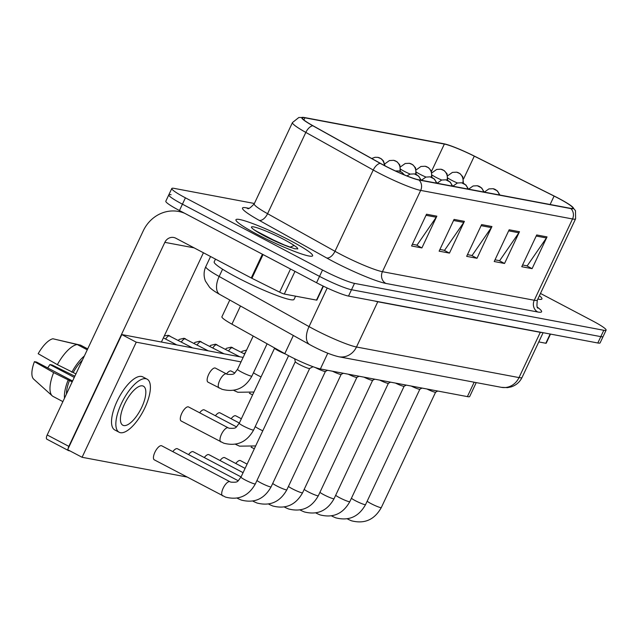 <?xml version="1.0" encoding="UTF-8"?>
<svg xmlns="http://www.w3.org/2000/svg" width="638" height="638" viewBox="0 0 638 638"><rect width="100%" height="100%" fill="white"/><g stroke="black" fill="none" stroke-linecap="round" stroke-linejoin="round"><path stroke-width="0.96" d="M476.227 382.609L469.704 396.477A26.477 2.863 -154.8 0 1 467.391 396.613L320.38 368.947A26.477 2.863 -154.8 0 1 284.795 353.651L231.929 324.168A26.477 2.863 -154.8 0 1 221.904 316.783L229.792 300.027M290.816 240.869A42.363 4.578 25.2 0 0 235.956 219.719A42.363 4.578 25.2 0 0 257.76 234.648A42.363 4.578 25.2 0 0 312.612 255.79A42.363 4.578 25.2 0 0 290.816 240.869A42.363 4.578 25.2 0 0 235.956 219.719A42.363 4.578 25.2 0 0 257.76 234.648A42.363 4.578 25.2 0 0 312.612 255.79A42.363 4.578 25.2 0 0 290.816 240.869M558.266 198.219A28.239 3.046 -154.8 0 1 572.796 208.171A28.239 3.046 -154.8 0 1 570.34 208.307L418.488 179.741A28.239 3.046 -154.8 0 1 380.535 163.424L313.13 125.83A28.239 3.046 -154.8 0 1 302.436 117.958A28.239 3.046 -154.8 0 1 304.9 117.815L444.359 144.06A28.239 3.046 -154.8 0 1 474.289 156.15L554.087 196.073A28.239 3.046 -154.8 0 1 558.266 198.219M558.537 198.274A28.949 3.126 25.2 0 0 554.255 196.073L474.465 156.15A28.949 3.126 25.2 0 0 443.785 143.749L304.318 117.512A28.949 3.126 25.2 0 0 304.174 117.488A28.949 3.126 25.2 0 0 312.756 125.726L380.168 163.32A28.949 3.126 25.2 0 0 419.062 180.044L570.914 208.61A28.949 3.126 25.2 0 0 572.047 206.529A28.949 3.126 25.2 0 0 558.537 198.274M171.112 194.726A26.477 2.863 25.2 0 0 168.807 194.853L165.816 201.201A26.477 2.863 25.2 0 0 179.445 210.532L316.544 282.738L319.534 276.39A26.477 2.863 25.2 0 0 351.514 289.732L600.805 336.633A26.477 2.863 25.2 0 0 603.109 336.505A26.477 2.863 25.2 0 1 600.805 336.633L351.514 289.732A26.477 2.863 25.2 0 1 319.534 276.39L182.428 204.184L319.534 276.39L322.525 270.034A26.477 2.863 25.2 0 0 354.497 283.384L603.795 330.285A26.477 2.863 25.2 0 0 606.1 330.157A26.477 2.863 25.2 0 0 592.471 320.826L540.474 293.44M168.807 194.853A26.477 2.863 25.2 0 0 182.428 204.184A26.477 2.863 25.2 0 1 168.807 194.853L171.797 188.505A26.477 2.863 25.2 0 0 185.419 197.828L322.525 270.034M426.519 214.224L411.574 245.981L421.901 247.927L436.847 216.17L426.519 214.224M412.379 244.274L417.005 245.144L436.24 217.223A7.058 6.484 -79.3 0 0 436.847 216.17M416.415 245.032L421.901 247.927M454.065 219.408L439.119 251.165L449.455 253.103L464.392 221.354L454.065 219.408M439.925 249.458L444.55 250.327L463.786 222.407A7.058 6.484 -79.3 0 0 464.392 221.354M443.96 250.216L449.455 253.103M536.702 234.959L521.756 266.708L532.092 268.654L547.029 236.897L536.702 234.959M522.562 265.001L527.187 265.871L546.423 237.958A7.058 6.484 -79.3 0 0 547.029 236.897M526.597 265.759L532.092 268.654M509.156 229.776L494.211 261.524L504.546 263.47L519.484 231.722L509.156 229.776M495.016 259.818L499.642 260.687L518.877 232.774A7.058 6.484 -79.3 0 0 519.484 231.722M499.052 260.575L504.546 263.47M481.61 224.592L466.665 256.348L477.001 258.286L491.938 226.538L481.61 224.592M467.471 254.634L472.096 255.511L491.332 227.591A7.058 6.484 -79.3 0 0 491.938 226.538M471.506 255.399L477.001 258.286M537.834 299.062A42.363 4.578 25.2 0 0 541.933 298.935A42.363 4.578 25.2 0 0 539.413 295.697A42.363 4.578 25.2 0 1 541.933 298.935A42.363 4.578 25.2 0 1 537.834 299.062M254.387 203.482L174.102 188.369A26.477 2.863 25.2 0 0 171.797 188.505M384.802 163.878L389.467 160.545L393.622 160.329A8.828 8.103 100.7 0 1 395.719 161.063A8.828 8.103 -79.3 0 1 399.779 171.247M416.287 169.796L420.952 166.47L425.107 166.255A8.828 8.103 100.7 0 1 427.205 166.989A8.828 8.103 -79.3 0 1 431.264 177.173M316.544 282.738A26.477 2.863 25.2 0 0 348.523 296.08L597.814 342.989A26.477 2.863 25.2 0 0 600.127 342.853L606.1 330.157M426.934 388.997A7.943 0.861 25.2 0 0 435.563 392.203L437.78 391.038M411.191 386.038A7.943 0.861 25.2 0 0 419.82 389.236L422.037 388.079M395.448 383.071A7.943 0.861 25.2 0 0 404.077 386.277L406.294 385.113M379.706 380.112A7.943 0.861 25.2 0 0 388.335 383.31L390.552 382.154M363.963 377.146A7.943 0.861 25.2 0 0 372.592 380.352L374.809 379.187M215.477 259.108L214.193 261.835A44.126 4.769 25.2 0 0 236.897 277.386A44.126 4.769 25.2 0 0 294.038 299.413L295.569 296.168M281.047 243.772L294.748 248.788L297.826 248.836L296.989 247.456L294.174 245.494L290.003 247.217M279.332 243.062L255.742 230.812M296.989 247.456L297.675 248.987M538.775 341.92L545.817 343.252L550.163 334.017M550.506 334.081L546.2 343.228A4.41 0.478 -154.8 0 1 545.817 343.252M294.971 271.373L284.301 294.046L316.496 300.107L323.107 286.055M184.749 213.323A35.297 32.402 -79.3 0 0 178.592 211.457A35.297 32.402 -79.3 0 0 143.199 230.948L47.196 434.964L68.84 446.369L164.843 242.352A8.828 8.103 100.7 0 1 173.696 237.48A8.828 8.103 100.7 0 1 175.801 238.213L251.252 277.953L262.409 254.227M47.053 439.255A4.41 1.683 -62.2 0 1 46.861 439.191A4.41 1.683 -62.2 0 1 47.196 434.964M68.075 449.902A4.41 1.683 117.8 0 0 68.505 450.595A4.41 1.683 117.8 0 0 68.697 450.659L69.957 450.899M161.422 342.032L203.426 252.76M68.84 446.369A4.41 1.683 117.8 0 0 68.067 448.809M323.41 286.199L316.879 300.083A4.41 0.478 -154.8 0 1 316.496 300.107M284.301 294.046A4.41 0.478 -154.8 0 1 279.627 292.156L251.898 278.288A4.41 0.478 -154.8 0 1 251.252 277.953M219.273 388.071A7.943 3.03 -62.2 0 1 219.121 388.008A7.943 3.03 -62.2 0 1 219.719 380.4A7.943 3.03 -62.2 0 1 226.37 373.884A7.943 3.03 -62.2 0 1 226.522 373.956L215.405 368.102A7.943 3.03 117.8 0 0 215.07 367.982A7.943 3.03 117.8 0 0 208.809 374.131A7.943 3.03 117.8 0 0 208.004 382.154A7.943 3.03 117.8 0 0 208.347 382.274M234.72 372.943L231.147 371.061A7.943 3.03 117.8 0 0 230.812 370.941A7.943 3.03 117.8 0 0 226.498 373.94M220.995 441.967A7.943 3.03 -62.2 0 1 220.844 441.903A7.943 3.03 -62.2 0 1 221.45 434.295A7.943 3.03 -62.2 0 1 228.101 427.779A7.943 3.03 -62.2 0 1 228.252 427.851L188.561 406.948A7.943 3.03 117.8 0 0 188.218 406.829A7.943 3.03 117.8 0 0 181.966 412.969A7.943 3.03 117.8 0 0 181.16 421A7.943 3.03 117.8 0 0 181.495 421.12M236.451 426.838L204.304 409.907A7.943 3.03 117.8 0 0 203.961 409.787A7.943 3.03 117.8 0 0 199.654 412.786M239.346 423.034L220.046 412.874A7.943 3.03 117.8 0 0 219.703 412.754A7.943 3.03 117.8 0 0 215.397 415.753M241.355 418.767L235.789 415.832A7.943 3.03 117.8 0 0 235.446 415.713A7.943 3.03 117.8 0 0 231.139 418.711M222.726 495.862A7.943 3.03 -62.2 0 1 222.574 495.798A7.943 3.03 -62.2 0 1 223.38 487.767A7.943 3.03 -62.2 0 1 229.64 481.626A7.943 3.03 -62.2 0 1 229.824 481.674A7.943 3.03 -62.2 0 1 229.975 481.746L161.717 445.795A7.943 3.03 117.8 0 0 161.374 445.675A7.943 3.03 117.8 0 0 155.114 451.816A7.943 3.03 117.8 0 0 154.308 459.846A7.943 3.03 117.8 0 0 154.651 459.966M238.173 480.733L177.46 448.753A7.943 3.03 117.8 0 0 177.117 448.634A7.943 3.03 117.8 0 0 172.802 451.632M241.076 476.929L193.202 451.712A7.943 3.03 117.8 0 0 192.859 451.6A7.943 3.03 117.8 0 0 188.545 454.599M243.086 472.662L208.945 454.679A7.943 3.03 117.8 0 0 208.602 454.559A7.943 3.03 117.8 0 0 204.288 457.558M245.096 468.388L224.688 457.637A7.943 3.03 117.8 0 0 224.345 457.526A7.943 3.03 117.8 0 0 220.03 460.516M247.105 464.121L240.43 460.604A7.943 3.03 117.8 0 0 240.087 460.484A7.943 3.03 117.8 0 0 235.773 463.483M241.028 361.89L136.253 342.183L82.087 457.286L186.886 477.001M243.142 357.408L121.818 334.583L67.652 449.686L82.087 457.286M136.253 342.183L121.818 334.583M123.788 425.554A22.059 8.43 117.8 0 0 141.173 408.487A22.059 8.43 117.8 0 0 143.406 386.181A22.059 8.43 117.8 0 0 142.465 385.862A22.059 8.43 117.8 0 0 125.08 402.929A22.059 8.43 117.8 0 0 122.847 425.227A22.059 8.43 117.8 0 0 123.788 425.554M47.683 367.919A17.649 6.747 117.8 0 0 49.892 364.569L74.279 377.409M82.43 360.079A25.592 9.777 117.8 0 0 73.203 372.52L57.372 364.657L38.176 353.723A22.944 8.765 117.8 0 1 52.898 338.762L77.206 344.528L87.262 349.823M75.906 373.948L73.203 372.52M72.58 381.03L36.557 362.057L34.436 361.658L53.64 372.6L72.174 381.883M69.47 380.463A25.592 9.777 117.8 0 0 66.44 394.069M147.107 379.155L142.776 376.875A30.002 11.46 117.8 0 0 141.5 376.436A30.002 11.46 117.8 0 0 117.855 399.643A30.002 11.46 117.8 0 0 114.816 429.972L119.147 432.253A30.002 11.46 117.8 0 0 120.422 432.7A30.002 11.46 117.8 0 0 144.068 409.484A30.002 11.46 117.8 0 0 147.107 379.155A30.002 11.46 117.8 0 0 145.831 378.717A30.002 11.46 117.8 0 0 122.185 401.924A30.002 11.46 117.8 0 0 119.147 432.253M84.36 355.98A29.125 11.125 117.8 0 0 71.807 372.257M68.075 380.2A29.125 11.125 117.8 0 0 64.51 398.176M87.701 348.89L80.643 345.174L56.272 339.56M77.206 344.528A29.125 11.125 117.8 0 0 57.372 364.657M53.64 372.6A29.125 11.125 117.8 0 0 52.284 395.887A29.125 11.125 117.8 0 0 52.834 396.31L62.891 401.613M34.436 361.658A22.944 8.765 117.8 0 0 33.702 379.155A22.944 8.765 117.8 0 0 33.838 379.275M74.845 376.205L52.013 364.96L49.892 364.569M348.22 374.187A7.943 0.861 25.2 0 0 356.849 377.393L359.066 376.229M332.478 371.228A7.943 0.861 25.2 0 0 341.107 374.426L343.324 373.27M315.196 367.48A7.943 0.861 25.2 0 0 325.364 371.468L327.581 370.303M295.306 361.69A7.943 0.861 25.2 0 0 295.298 361.762A7.943 0.861 25.2 0 0 299.389 364.489A7.943 0.861 25.2 0 0 309.621 368.509L313.035 366.714M274.603 348.125A7.943 0.861 25.2 0 0 274.595 348.196A7.943 0.861 25.2 0 0 278.686 350.916A7.943 0.861 25.2 0 0 285.449 354.018M474.162 382.218L467.391 396.613M240.478 305.993L231.929 324.168M293.352 335.484L284.795 353.651M327.78 353.213L320.38 368.947M537.459 307.253A44.126 4.769 -154.8 0 1 537.754 311.998L385.902 283.431A8.828 8.103 100.7 0 1 382.425 271.692L534.269 300.259A35.297 3.812 25.2 0 0 537.348 300.083C536.678 305.594 536.901 308.258 538.025 308.09M385.902 283.431A44.126 4.769 -154.8 0 1 332.605 261.189A44.126 4.769 -154.8 0 1 326.608 257.935L259.195 220.341A44.126 4.769 -154.8 0 1 246.332 207.829L248.828 208.299M339.791 253.9A35.297 3.812 25.2 0 0 382.425 271.692L420.673 190.403A35.297 3.812 -154.8 0 1 373.238 170.011L305.825 132.409A35.297 3.812 -154.8 0 1 292.459 122.568L254.211 203.857A35.297 3.812 25.2 0 0 267.577 213.698L334.982 251.292A35.297 3.812 25.2 0 0 339.791 253.9M312.756 125.726A8.828 4.729 119.2 0 0 305.825 132.409L267.577 213.698A8.828 4.729 -60.8 0 1 259.195 220.341M380.168 163.32A8.828 4.729 119.2 0 0 373.238 170.011L334.982 251.292A8.828 4.729 -60.8 0 1 326.608 257.935M419.062 180.044A8.828 8.103 100.7 0 1 420.673 190.403L572.525 218.97A8.828 8.103 -79.3 0 0 570.914 208.61M572.047 206.529L575.476 210.692L575.604 218.794A35.297 3.812 -154.8 0 1 572.525 218.97L534.269 300.259A8.828 8.103 100.7 0 0 537.754 311.998M354.497 283.384L348.523 296.08M603.795 330.285L597.814 342.989M185.419 197.828L179.445 210.532M247.879 208.435A8.828 8.103 100.7 0 1 246.332 207.829M304.9 117.815L303.895 119.936M554.087 196.073L550.123 204.503M474.289 156.15L463.571 178.927M444.359 144.06L431.527 171.319M481.1 225.669L491.332 227.591M508.653 230.852L518.877 232.774M536.199 236.036L546.423 237.958M453.554 220.485L463.786 222.407M426.009 215.301L436.24 217.223M222.574 269.228L219.161 276.477A17.649 9.45 119.2 0 0 219.855 294.493C215.158 291.893 211.736 289.5 209.591 287.315L205.46 281.119C203.538 276.246 203.658 271.421 205.795 266.644A35.297 3.812 25.2 0 0 219.161 276.477L309.039 326.608A35.297 3.812 25.2 0 0 313.848 329.208A35.297 3.812 25.2 0 0 356.483 347L519.005 377.584A35.297 3.812 25.2 0 0 522.083 377.409C519.755 382.114 516.102 385.28 511.118 386.907L507.489 387.641L501.309 387.322L338.786 356.746A17.649 16.197 100.7 0 0 356.483 347L377.776 301.758A35.297 3.812 -154.8 0 1 374.737 301.016M540.37 332.175A4.41 4.051 -79.3 0 0 540.298 332.334L519.005 377.584A17.649 16.197 100.7 0 1 501.309 387.322M327.214 287.993L309.039 326.608A17.649 9.45 119.2 0 0 309.733 344.624L219.855 294.493M542.34 332.55A35.297 3.812 -154.8 0 1 540.298 332.334L377.776 301.758A4.41 4.051 -79.3 0 1 377.848 301.599M367.161 501.205A7.943 0.861 25.2 0 0 371.021 503.605A7.943 0.861 25.2 0 0 380.407 507.569A7.943 0.861 25.2 0 0 381.309 507.569C374.49 519.755 364.537 524.165 351.458 520.791L348.515 519.491A7.943 3.03 -62.2 0 1 347.877 518.742M348.667 519.563A7.943 3.03 -62.2 0 1 348.515 519.491L347.287 518.846M499.275 194.941A8.828 8.103 -79.3 0 0 495.144 189.438A8.828 8.103 100.7 0 0 493.038 188.704L497.433 190.937L499.921 195.061M462.749 183.098A8.828 8.103 -79.3 0 0 458.69 172.906A8.828 8.103 100.7 0 0 456.593 172.172L459.982 173.592L462.797 176.798L463.419 183.353M244.346 353.859A5.734 2.193 -62.2 0 1 245.63 352.12M448.035 178.161A8.828 0.957 25.2 0 0 451.513 180.203A8.828 0.957 25.2 0 0 457.422 182.994M351.418 498.246A7.943 0.861 25.2 0 0 355.278 500.647A7.943 0.861 25.2 0 0 364.665 504.602A7.943 0.861 25.2 0 0 365.566 504.61C358.747 516.796 348.795 521.198 335.716 517.825L332.773 516.533A7.943 3.03 -62.2 0 1 332.135 515.775M332.924 516.597A7.943 3.03 -62.2 0 1 332.773 516.533L331.545 515.887M335.676 495.279A7.943 0.861 25.2 0 0 339.536 497.68A7.943 0.861 25.2 0 0 348.922 501.643A7.943 0.861 25.2 0 0 349.823 501.651C343.005 513.829 333.052 518.239 319.973 514.866L317.03 513.566A7.943 3.03 -62.2 0 1 316.392 512.816M317.182 513.638A7.943 3.03 -62.2 0 1 317.03 513.566L315.802 512.92M319.933 492.321A7.943 0.861 25.2 0 0 323.793 494.721A7.943 0.861 25.2 0 0 333.18 498.685A7.943 0.861 25.2 0 0 334.081 498.685C327.262 510.871 317.309 515.281 304.23 511.907L301.288 510.607A7.943 3.03 -62.2 0 1 300.65 509.858M301.439 510.671A7.943 3.03 -62.2 0 1 301.288 510.607L300.059 509.961M304.19 489.362A7.943 0.861 25.2 0 0 308.05 491.762A7.943 0.861 25.2 0 0 317.437 495.718A7.943 0.861 25.2 0 0 318.338 495.726C311.519 507.912 301.567 512.314 288.488 508.941L285.545 507.649A7.943 3.03 -62.2 0 1 284.907 506.891M285.696 507.712A7.943 3.03 -62.2 0 1 285.545 507.649L284.317 507.003M483.532 191.974A8.828 8.103 -79.3 0 0 479.401 186.479A8.828 8.103 100.7 0 0 477.296 185.746L481.69 187.971L484.178 192.102M467.79 189.015A8.828 8.103 -79.3 0 0 463.659 183.513A8.828 8.103 100.7 0 0 461.553 182.779L465.947 185.012L468.436 189.135M452.047 186.057A8.828 8.103 -79.3 0 0 447.916 180.554A8.828 8.103 100.7 0 0 445.81 179.82L450.205 182.045L452.693 186.176M244.721 354.058L231.1 347.168A5.734 5.263 100.7 0 1 232.463 347.646A5.734 2.193 -62.2 0 1 232.71 347.726A5.734 2.193 -62.2 0 1 232.918 347.885M447.007 180.131A8.828 8.103 -79.3 0 0 442.947 169.947A8.828 8.103 100.7 0 0 440.85 169.214L444.239 170.633L447.055 173.831L447.677 180.394M228.603 350.9A5.734 2.193 -62.2 0 1 232.463 347.646M432.293 175.203A8.828 0.957 25.2 0 0 435.77 177.236A8.828 0.957 25.2 0 0 441.679 180.028M239.744 356.77L215.357 344.209A5.734 5.263 100.7 0 1 216.721 344.679A5.734 2.193 -62.2 0 1 216.968 344.767A5.734 2.193 -62.2 0 1 217.175 344.919M212.861 347.933A5.734 2.193 -62.2 0 1 216.721 344.679M416.55 172.236A8.828 0.957 25.2 0 0 420.027 174.278A8.828 0.957 25.2 0 0 425.937 177.069M224.002 353.803L199.614 341.242A5.734 5.263 100.7 0 1 200.978 341.721A5.734 2.193 -62.2 0 1 201.225 341.809A5.734 2.193 -62.2 0 1 201.433 341.96M415.521 174.206A8.828 8.103 -79.3 0 0 411.462 164.022A8.828 8.103 100.7 0 0 409.365 163.288L412.754 164.708L415.569 167.906L416.191 174.469M197.118 344.975A5.734 2.193 -62.2 0 1 200.978 341.721M400.808 169.277A8.828 0.957 25.2 0 0 404.285 171.311A8.828 0.957 25.2 0 0 410.194 174.102M208.259 350.844L183.872 338.284A5.734 5.263 100.7 0 1 185.235 338.762A5.734 2.193 -62.2 0 1 185.483 338.842A5.734 2.193 -62.2 0 1 185.69 339.001M181.375 342.008A5.734 2.193 -62.2 0 1 185.235 338.762M294.174 245.494A25.241 2.727 25.2 0 0 284.133 239.609A25.241 2.727 25.2 0 0 253.645 226.889A25.241 2.727 25.2 0 0 264.435 235.9A25.241 2.727 25.2 0 0 290.824 247.504M164.843 242.352L194.104 247.855M263.063 254.57L251.898 278.288M279.627 292.156L290.505 269.029M436.304 183.09A8.828 8.103 -79.3 0 0 432.173 177.595A8.828 8.103 100.7 0 0 430.068 176.862L434.462 179.087L436.95 183.21M288.448 486.395A7.943 0.861 25.2 0 0 292.308 488.796A7.943 0.861 25.2 0 0 301.694 492.759A7.943 0.861 25.2 0 0 302.595 492.759C295.777 504.945 285.824 509.355 272.745 505.982L269.802 504.682A7.943 3.03 -62.2 0 1 269.164 503.932M269.954 504.754A7.943 3.03 -62.2 0 1 269.802 504.682L268.574 504.036M272.705 483.437A7.943 0.861 25.2 0 0 276.565 485.837A7.943 0.861 25.2 0 0 285.952 489.793A7.943 0.861 25.2 0 0 286.853 489.801C280.034 501.986 270.081 506.389 257.002 503.015L254.06 501.723A7.943 3.03 -62.2 0 1 253.422 500.966M254.211 501.787A7.943 3.03 -62.2 0 1 254.06 501.723L252.831 501.077M256.962 480.47A7.943 0.861 25.2 0 0 260.822 482.87A7.943 0.861 25.2 0 0 270.209 486.834A7.943 0.861 25.2 0 0 271.11 486.842C264.291 499.028 254.339 503.43 241.26 500.056L238.317 498.756A7.943 3.03 -62.2 0 1 237.679 498.007M238.468 498.828A7.943 3.03 -62.2 0 1 238.317 498.756L237.089 498.111M295.29 361.722L240.989 477.112C237.033 481.818 238.811 482.527 230.884 482.145L229.975 481.746A7.943 3.03 -62.2 0 1 230.087 481.81M240.989 477.112A7.943 0.861 25.2 0 0 245.08 479.912A7.943 0.861 25.2 0 0 254.466 483.875A7.943 0.861 25.2 0 0 255.367 483.875C248.549 496.061 238.596 500.471 225.517 497.098L154.308 459.846M420.562 180.131A8.828 8.103 -79.3 0 0 416.431 174.629A8.828 8.103 100.7 0 0 414.325 173.895L418.719 176.128L421.208 180.251M403.806 174.66A8.828 8.103 -79.3 0 0 400.688 171.67A8.828 8.103 100.7 0 0 398.583 170.936L401.972 172.348L404.42 174.916M252.481 447.892A7.943 3.03 -62.2 0 1 252.329 447.828A7.943 3.03 -62.2 0 1 251.691 447.071M255.24 426.575A7.943 0.861 25.2 0 0 259.092 428.975A7.943 0.861 25.2 0 0 262.792 430.786M236.738 444.933A7.943 3.03 -62.2 0 1 236.586 444.861A7.943 3.03 -62.2 0 1 235.948 444.112M274.587 348.157L239.266 423.217C235.302 427.923 237.081 428.632 229.162 428.25L228.252 427.851A7.943 3.03 -62.2 0 1 228.356 427.915M239.266 423.217A7.943 0.861 25.2 0 0 243.349 426.017A7.943 0.861 25.2 0 0 252.736 429.98A7.943 0.861 25.2 0 0 253.637 429.98C246.818 442.166 236.873 446.576 223.786 443.203L181.16 421M192.517 347.877L168.129 335.317A5.734 5.263 100.7 0 1 169.493 335.795A5.734 2.193 -62.2 0 1 169.74 335.883A5.734 2.193 -62.2 0 1 169.947 336.035M384.363 165.497A8.828 8.103 -79.3 0 0 379.977 158.104A8.828 8.103 100.7 0 0 377.879 157.363L381.269 158.782L383.39 160.856L385.065 165.864M165.633 339.049A5.734 2.193 -62.2 0 1 169.493 335.795M250.758 393.997A7.943 3.03 -62.2 0 1 250.606 393.933A7.943 3.03 -62.2 0 1 249.968 393.175M253.509 372.68A7.943 0.861 25.2 0 0 257.369 375.08A7.943 0.861 25.2 0 0 261.062 376.891M235.015 391.038A7.943 3.03 -62.2 0 1 234.864 390.966A7.943 3.03 -62.2 0 1 234.226 390.217M253.198 336.035L237.535 369.322C233.572 374.027 235.35 374.737 227.431 374.354L226.522 373.956A7.943 3.03 -62.2 0 1 226.626 374.02M237.535 369.322A7.943 0.861 25.2 0 0 241.627 372.121A7.943 0.861 25.2 0 0 251.013 376.085A7.943 0.861 25.2 0 0 251.906 376.085C245.096 388.271 235.143 392.681 222.064 389.308L208.004 382.154M304.174 117.488L298.839 117.488L292.459 122.568M575.604 218.794L537.348 300.083M254.211 203.857C250.399 207.884 248.198 209.408 247.608 208.435M338.786 356.746C331.616 355.079 322.86 351.53 312.508 346.123L309.733 344.624M522.083 377.409L543.121 332.693M205.795 266.644L210.564 256.524M435.602 392.179L381.309 507.569M484.314 192.126L488.883 188.92L493.038 188.704M241.26 352.232L242.209 351.275L246.587 350.087M447.772 175.729L452.438 172.388L456.593 172.172M419.86 389.22L365.566 504.61M404.117 386.253L349.823 501.651M388.375 383.294L334.081 498.685M372.632 380.336L318.338 495.726M468.571 189.159L473.141 185.961L477.296 185.746M452.828 186.2L457.398 182.994L461.553 182.779M437.086 183.242L441.655 180.036L445.81 179.82M225.517 349.273L226.466 348.316L231.1 347.168M432.03 172.762L436.695 169.429L440.85 169.214M431.934 177.428L431.312 170.872L428.497 167.666L425.107 166.255M209.774 346.306L210.723 345.349L215.357 344.209M194.032 343.348L194.981 342.391L199.614 341.242M400.544 166.837L405.21 163.503L409.365 163.288M400.449 171.502L399.827 164.947L397.011 161.741L393.622 160.329M178.289 340.389L179.238 339.432L183.872 338.284M285.816 245.654L264.666 235.98L253.9 229.664M178.592 211.457L182.659 212.223M68.505 450.595L46.861 439.191M33.702 379.155L52.284 395.887M421.343 180.275L425.913 177.077L430.068 176.862M356.889 377.369L302.595 492.759M341.147 374.41L286.853 489.801M325.404 371.444L271.11 486.842M309.661 368.485L255.367 483.875M295.298 361.762L294.668 358.771M406.892 175.921L410.17 174.11L414.325 173.895M251.109 447.182L254.331 448.761M395.361 170.928L398.583 170.936M235.366 444.215L239.529 446.161L255.671 445.922M288.591 355.701L253.637 429.98M249.378 393.287L252.608 394.866M164.285 335.939L168.129 335.317M371.683 158.487L375.024 157.299L377.879 157.363M233.636 390.32L237.807 392.266L253.94 392.027M163.376 337.861L176.774 344.919M267.107 343.786L251.906 376.085"/></g></svg>
